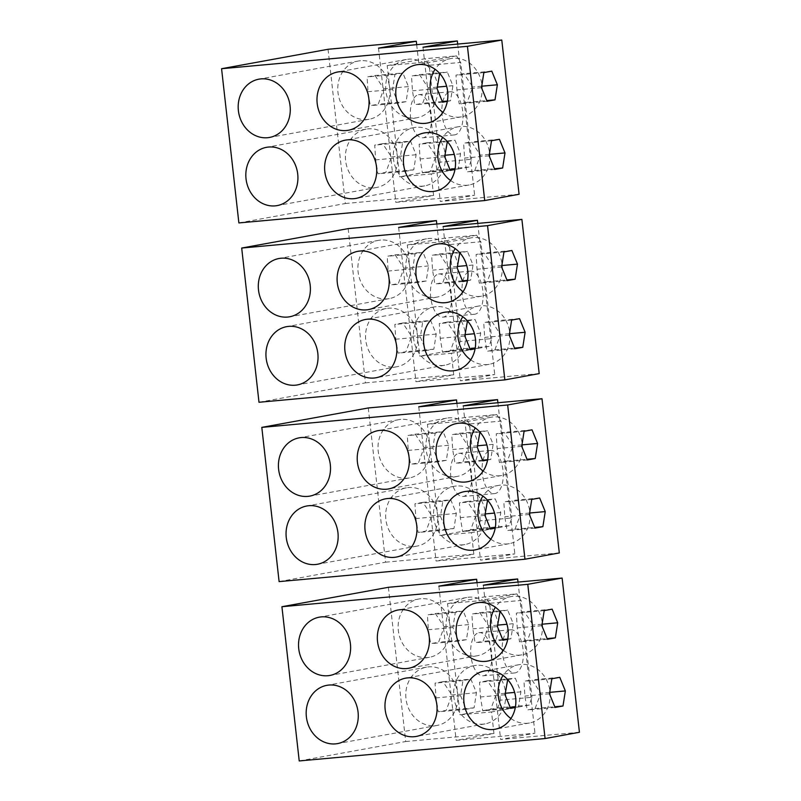 <?xml version="1.0" encoding="UTF-8"?>
<svg xmlns="http://www.w3.org/2000/svg" width="801" height="801" viewBox="0 0 801 801"><rect width="100%" height="100%" fill="white"/><g stroke="black" fill="none" stroke-linecap="round" stroke-linejoin="round"><path stroke-width="0.6" stroke-dasharray="4 3" d="M348.165 228.615L365.456 382.848L258.993 402.272M539.193 373.616L460.395 380.795L494.738 374.528L415.939 381.707L453.716 374.808L451.303 353.291L419.784 356.165L457.561 349.266L460.185 341.466L491.704 338.593L489.081 346.392L451.303 353.291M365.456 382.848L453.716 374.808M438.608 274.032A21.667 10.443 -95.2 0 1 439.058 273.972A21.667 10.443 -95.2 0 1 451.374 294.137A21.667 10.443 -95.2 0 1 443.434 317.076A21.667 10.443 -95.2 0 1 442.983 317.136A21.667 10.443 -95.2 0 1 430.668 296.971A21.667 10.443 -95.2 0 1 438.608 274.032M470.127 271.159A21.667 10.443 -95.2 0 1 470.577 271.098A21.667 10.443 -95.2 0 1 482.893 291.264A21.667 10.443 -95.2 0 1 474.953 314.202A21.667 10.443 -95.2 0 1 474.502 314.262A21.667 10.443 -95.2 0 1 462.187 294.097A21.667 10.443 -95.2 0 1 470.127 271.159M436.795 224L438.828 242.102L407.308 244.976L419.784 356.165M489.081 346.392L457.561 349.266M407.308 244.976L445.086 238.077L476.605 235.204L438.828 242.102M460.185 341.466L449.321 244.625L480.84 241.752L491.704 338.593M449.321 244.625L445.086 238.077M476.605 235.204L480.84 241.752M443.093 226.563L460.395 380.795M470.688 359.849A29.617 25.932 -100.3 0 0 487.228 364.575A29.617 25.932 -100.3 0 0 489.251 364.305A29.617 25.932 -100.3 0 0 509.626 331.664A29.617 25.932 -100.3 0 0 480.63 305.762A29.617 25.932 -100.3 0 0 478.618 306.032A29.617 25.932 -100.3 0 0 462.828 316.755M463.048 291.694A29.617 25.932 -100.3 0 0 479.589 296.43A29.617 25.932 -100.3 0 0 481.601 296.16A29.617 25.932 -100.3 0 0 501.987 263.509A29.617 25.932 -100.3 0 0 472.99 237.607A29.617 25.932 -100.3 0 0 470.968 237.887A29.617 25.932 -100.3 0 0 455.178 248.61M398.638 227.474L415.939 381.707M477.786 223.409L494.738 374.528M436.175 306.673A29.617 25.932 -100.3 0 0 434.162 306.943A29.617 25.932 -100.3 0 0 413.777 339.584A29.617 25.932 -100.3 0 0 442.773 365.486A29.617 25.932 -100.3 0 0 444.795 365.216A29.617 25.932 -100.3 0 0 465.171 332.575A29.617 25.932 -100.3 0 0 436.175 306.673M435.133 297.341A29.617 25.932 -100.3 0 0 437.146 297.071A29.617 25.932 -100.3 0 0 457.531 264.42A29.617 25.932 -100.3 0 0 428.535 238.518A29.617 25.932 -100.3 0 0 426.512 238.798A29.617 25.932 -100.3 0 0 406.137 271.439A29.617 25.932 -100.3 0 0 435.133 297.341M380.645 240.06A29.617 25.932 -100.3 0 0 378.623 240.33A29.617 25.932 -100.3 0 0 358.247 272.981A29.617 25.932 -100.3 0 0 387.243 298.883A29.617 25.932 -100.3 0 0 389.256 298.603A29.617 25.932 -100.3 0 0 409.641 265.962A29.617 25.932 -100.3 0 0 380.645 240.06M394.883 367.028A29.617 25.932 -100.3 0 0 396.906 366.748A29.617 25.932 -100.3 0 0 417.281 334.107A29.617 25.932 -100.3 0 0 388.285 308.205A29.617 25.932 -100.3 0 0 386.272 308.485A29.617 25.932 -100.3 0 0 365.887 341.126A29.617 25.932 -100.3 0 0 394.883 367.028M494.898 349.867L500.535 334.498L491.674 321.181L483.744 322.623L484.675 337.391L486.968 351.319L494.898 349.867L514.542 348.085M487.248 281.722L479.318 283.174L477.026 269.246L476.104 254.478L484.034 253.026L492.895 266.353L487.248 281.722L506.903 279.929M501.847 265.542L492.895 266.353M511.899 250.493L484.034 253.026M507.193 280.63L479.318 283.174M503.969 251.935L476.104 254.478M501.616 267.003L477.026 269.246M519.549 318.638L491.674 321.181M509.486 333.687L500.535 334.498M511.619 320.09L483.744 322.623M514.833 348.775L486.968 351.319M509.256 335.158L484.675 337.391M447.218 322.092L439.288 323.534L440.22 338.302L442.512 352.23L450.442 350.778L456.079 335.409L447.218 322.092L475.093 319.549L480.67 333.176L478.307 348.245L475.093 348.825M402.763 322.993L394.833 324.445L395.764 339.213L398.057 353.141L405.987 351.689L411.624 336.32L402.763 322.993L430.638 320.46L436.215 334.087L433.852 349.156L425.922 350.598L420.345 336.981L422.708 321.902L430.638 320.46M439.579 253.937L448.44 267.264L442.793 282.633L434.863 284.085L432.57 270.157L431.649 255.389L439.579 253.937L467.444 251.404L459.814 252.796M395.123 254.848L403.984 268.175L398.337 283.544L390.407 284.996L388.115 271.068L387.193 256.3L395.123 254.848L422.988 252.315L415.058 253.757L412.705 268.826L418.282 282.453L426.212 281.001L428.565 265.932L422.988 252.315M467.444 280.68L470.668 280.09L473.021 265.021L467.444 251.404M467.464 320.941L475.093 319.549M422.708 321.902L394.833 324.445M420.345 336.981L395.764 339.213M436.215 334.087L411.624 336.32M425.922 350.598L398.057 353.141M433.852 349.156L405.987 351.689M473.021 265.021L466.753 265.592M457.391 266.453L448.44 267.264M470.668 280.09L467.504 280.38M462.447 280.841L442.793 282.633M459.514 252.846L431.649 255.389M462.738 281.541L434.863 284.085M457.161 267.914L432.57 270.157M428.565 265.932L403.984 268.175M426.212 281.001L398.337 283.544M415.058 253.757L387.193 256.3M418.282 282.453L390.407 284.996M412.705 268.826L388.115 271.068M467.163 321.001L439.288 323.534M464.8 336.07L440.22 338.302M480.67 333.176L474.392 333.747M465.031 334.598L456.079 335.409M470.377 349.687L442.512 352.23M478.307 348.245L475.143 348.535M470.097 348.996L450.442 350.778M328.04 49.282L345.341 203.514L238.878 222.938M519.078 194.283L440.28 201.462L474.623 195.194L395.824 202.363L433.601 195.474L431.188 173.957L399.669 176.821L437.446 169.932L440.069 162.132L471.589 159.259L468.965 167.059L431.188 173.957M345.341 203.514L433.601 195.474M418.492 94.698A21.667 10.443 -95.2 0 1 418.933 94.638A21.667 10.443 -95.2 0 1 431.258 114.803A21.667 10.443 -95.2 0 1 423.318 137.742A21.667 10.443 -95.2 0 1 422.868 137.802A21.667 10.443 -95.2 0 1 410.553 117.627A21.667 10.443 -95.2 0 1 418.492 94.698M450.012 91.825A21.667 10.443 -95.2 0 1 450.452 91.765A21.667 10.443 -95.2 0 1 462.778 111.93A21.667 10.443 -95.2 0 1 454.838 134.868A21.667 10.443 -95.2 0 1 454.387 134.928A21.667 10.443 -95.2 0 1 442.072 114.763A21.667 10.443 -95.2 0 1 450.012 91.825M416.68 44.666L418.713 62.768L387.193 65.632L399.669 176.821M468.965 167.059L437.446 169.932M387.193 65.632L424.971 58.743L456.49 55.87L418.713 62.768M440.069 162.132L429.206 65.292L460.725 62.418L471.589 159.259M429.206 65.292L424.971 58.743M456.49 55.87L460.725 62.418M422.978 47.229L440.28 201.462M450.573 180.515A29.617 25.932 -100.3 0 0 467.113 185.241A29.617 25.932 -100.3 0 0 469.136 184.971A29.617 25.932 -100.3 0 0 489.511 152.33A29.617 25.932 -100.3 0 0 460.515 126.418A29.617 25.932 -100.3 0 0 458.502 126.698A29.617 25.932 -100.3 0 0 442.713 137.422M442.933 112.36A29.617 25.932 -100.3 0 0 459.474 117.096A29.617 25.932 -100.3 0 0 461.486 116.816A29.617 25.932 -100.3 0 0 481.872 84.175A29.617 25.932 -100.3 0 0 452.875 58.273A29.617 25.932 -100.3 0 0 450.853 58.553A29.617 25.932 -100.3 0 0 435.063 69.276M378.523 48.14L395.824 202.363M457.671 44.065L474.623 195.194M416.059 127.329A29.617 25.932 -100.3 0 0 414.047 127.609A29.617 25.932 -100.3 0 0 393.661 160.25A29.617 25.932 -100.3 0 0 422.658 186.152A29.617 25.932 -100.3 0 0 424.68 185.882A29.617 25.932 -100.3 0 0 445.056 153.231A29.617 25.932 -100.3 0 0 416.059 127.329M415.018 118.007A29.617 25.932 -100.3 0 0 417.031 117.727A29.617 25.932 -100.3 0 0 437.416 85.086A29.617 25.932 -100.3 0 0 408.42 59.184A29.617 25.932 -100.3 0 0 406.397 59.454A29.617 25.932 -100.3 0 0 386.022 92.105A29.617 25.932 -100.3 0 0 415.018 118.007M360.53 60.726A29.617 25.932 -100.3 0 0 358.508 60.996A29.617 25.932 -100.3 0 0 338.132 93.637A29.617 25.932 -100.3 0 0 367.128 119.539A29.617 25.932 -100.3 0 0 369.141 119.269A29.617 25.932 -100.3 0 0 389.526 86.628A29.617 25.932 -100.3 0 0 360.53 60.726M374.768 187.694A29.617 25.932 -100.3 0 0 376.79 187.414A29.617 25.932 -100.3 0 0 397.166 154.773A29.617 25.932 -100.3 0 0 368.17 128.871A29.617 25.932 -100.3 0 0 366.157 129.141A29.617 25.932 -100.3 0 0 345.772 161.792A29.617 25.932 -100.3 0 0 374.768 187.694M474.783 170.533L480.42 155.164L471.559 141.837L463.629 143.289L464.56 158.057L466.853 171.985L474.783 170.533L494.427 168.741M467.133 102.388L459.203 103.83L456.91 89.912L455.989 75.144L463.919 73.692L472.78 87.019L467.133 102.388L486.788 100.596M481.731 86.198L472.78 87.019M491.784 71.149L463.919 73.692M487.078 101.296L459.203 103.83M483.854 72.601L455.989 75.144M481.501 87.669L456.91 89.912M499.434 139.304L471.559 141.837M489.371 154.353L480.42 155.164M491.504 140.746L463.629 143.289M494.718 169.442L466.853 171.985M489.141 155.815L464.56 158.057M427.103 142.748L419.173 144.2L420.104 158.968L422.397 172.896L430.327 171.444L435.964 156.075L427.103 142.748L454.978 140.215L460.555 153.832L458.192 168.911L454.978 169.492M382.648 143.659L374.718 145.111L375.649 159.88L377.942 173.807L385.872 172.355L391.509 156.986L382.648 143.659L410.523 141.126L416.099 154.743L413.737 169.812L405.807 171.264L400.23 157.637L402.593 142.568L410.523 141.126M419.464 74.603L428.325 87.93L422.678 103.299L414.748 104.741L412.455 90.823L411.534 76.055L419.464 74.603L447.328 72.06L439.699 73.462M375.008 75.514L383.869 88.841L378.222 104.21L370.292 105.652L367.999 91.735L367.078 76.956L375.008 75.514L402.873 72.971L394.943 74.423L392.59 89.492L398.167 103.119L406.097 101.667L408.45 86.598L402.873 72.971M447.328 101.347L450.552 100.756L452.905 85.687L447.328 72.06M447.338 141.607L454.978 140.215M402.593 142.568L374.718 145.111M400.23 157.637L375.649 159.88M416.099 154.743L391.509 156.986M405.807 171.264L377.942 173.807M413.737 169.812L385.872 172.355M452.905 85.687L446.638 86.258M437.276 87.109L428.325 87.93M450.552 100.756L447.389 101.046M442.332 101.507L422.678 103.299M439.399 73.512L411.534 76.055M442.623 102.208L414.748 104.741M437.046 88.581L412.455 90.823M408.45 86.598L383.869 88.841M406.097 101.667L378.222 104.21M394.943 74.423L367.078 76.956M398.167 103.119L370.292 105.652M392.59 89.492L367.999 91.735M447.048 141.657L419.173 144.2M444.685 156.726L420.104 158.968M460.555 153.832L454.277 154.403M444.915 155.264L435.964 156.075M450.262 170.353L422.397 172.896M458.192 168.911L455.028 169.191M449.972 169.652L430.327 171.444M368.28 407.959L385.571 562.182L279.108 581.616M559.308 552.95L480.51 560.129L514.853 553.861L436.054 561.04L473.832 554.152L471.419 532.625L439.899 535.499L477.676 528.6L480.3 520.8L511.819 517.937L509.196 525.736L471.419 532.625M385.571 562.182L473.832 554.152M458.723 453.366A21.667 10.443 -95.2 0 1 459.173 453.306A21.667 10.443 -95.2 0 1 471.489 473.471A21.667 10.443 -95.2 0 1 463.549 496.41A21.667 10.443 -95.2 0 1 463.098 496.47A21.667 10.443 -95.2 0 1 450.783 476.305A21.667 10.443 -95.2 0 1 458.723 453.366M490.242 450.502A21.667 10.443 -95.2 0 1 490.693 450.432A21.667 10.443 -95.2 0 1 503.008 470.608A21.667 10.443 -95.2 0 1 495.068 493.536A21.667 10.443 -95.2 0 1 494.618 493.596A21.667 10.443 -95.2 0 1 482.302 473.431A21.667 10.443 -95.2 0 1 490.242 450.502M456.91 403.334L458.943 421.436L427.424 424.31L439.899 535.499M509.196 525.736L477.676 528.6M427.424 424.31L465.201 417.411L496.72 414.548L458.943 421.436M480.3 520.8L469.446 423.959L500.965 421.096L511.819 517.937M469.446 423.959L465.201 417.411M496.72 414.548L500.965 421.096M463.208 405.897L480.51 560.129M490.803 539.183A29.617 25.932 -100.3 0 0 507.343 543.919A29.617 25.932 -100.3 0 0 509.366 543.639A29.617 25.932 -100.3 0 0 529.741 510.998A29.617 25.932 -100.3 0 0 500.745 485.096A29.617 25.932 -100.3 0 0 498.733 485.366A29.617 25.932 -100.3 0 0 482.943 496.089M483.163 471.038A29.617 25.932 -100.3 0 0 499.704 475.764A29.617 25.932 -100.3 0 0 501.716 475.494A29.617 25.932 -100.3 0 0 522.102 442.853A29.617 25.932 -100.3 0 0 493.106 416.951A29.617 25.932 -100.3 0 0 491.083 417.221A29.617 25.932 -100.3 0 0 475.303 427.944M418.753 406.808L436.054 561.04M497.902 402.743L514.853 553.861M456.29 486.007A29.617 25.932 -100.3 0 0 454.277 486.277A29.617 25.932 -100.3 0 0 433.892 518.928A29.617 25.932 -100.3 0 0 462.888 544.83A29.617 25.932 -100.3 0 0 464.91 544.55A29.617 25.932 -100.3 0 0 485.286 511.909A29.617 25.932 -100.3 0 0 456.29 486.007M455.248 476.675A29.617 25.932 -100.3 0 0 457.261 476.405A29.617 25.932 -100.3 0 0 477.646 443.764A29.617 25.932 -100.3 0 0 448.65 417.862A29.617 25.932 -100.3 0 0 446.628 418.132A29.617 25.932 -100.3 0 0 426.252 450.773A29.617 25.932 -100.3 0 0 455.248 476.675M400.76 419.394A29.617 25.932 -100.3 0 0 398.738 419.674A29.617 25.932 -100.3 0 0 378.362 452.315A29.617 25.932 -100.3 0 0 407.359 478.217A29.617 25.932 -100.3 0 0 409.371 477.937A29.617 25.932 -100.3 0 0 429.757 445.296A29.617 25.932 -100.3 0 0 400.76 419.394M414.998 546.362A29.617 25.932 -100.3 0 0 417.021 546.092A29.617 25.932 -100.3 0 0 437.396 513.451A29.617 25.932 -100.3 0 0 408.4 487.539A29.617 25.932 -100.3 0 0 406.387 487.819A29.617 25.932 -100.3 0 0 386.002 520.46A29.617 25.932 -100.3 0 0 414.998 546.362M515.013 529.211L520.65 513.841L511.789 500.515L503.859 501.957L504.79 516.735L507.083 530.652L515.013 529.211L534.668 527.418M507.363 461.056L499.434 462.507L497.141 448.58L496.219 433.812L504.149 432.37L513.01 445.686L507.363 461.056L527.018 459.273M521.962 444.875L513.01 445.686M532.014 429.827L504.149 432.37M527.308 459.964L499.434 462.507M524.084 431.278L496.219 433.812M521.731 446.347L497.141 448.58M539.664 497.972L511.789 500.515M529.601 513.02L520.65 513.841M531.734 499.423L503.859 501.957M534.948 528.119L507.083 530.652M529.371 514.492L504.79 516.735M467.333 501.426L459.404 502.868L460.335 517.646L462.628 531.564L470.557 530.122L476.195 514.753L467.333 501.426L495.208 498.883L500.785 512.51L498.422 527.579L495.208 528.169M422.888 502.337L414.948 503.779L415.879 518.557L418.172 532.475L426.102 531.033L431.739 515.654L422.888 502.337L450.753 499.794L456.33 513.421L453.967 528.49L446.037 529.942L440.46 516.315L442.823 501.246L450.753 499.794M459.694 433.271L468.555 446.598L462.908 461.967L454.978 463.419L452.685 449.491L451.764 434.723L459.694 433.271L487.559 430.738L479.929 432.129M415.238 434.182L424.099 447.509L418.462 462.878L410.523 464.33L408.24 450.402L407.308 435.634L415.238 434.182L443.103 431.649L435.173 433.091L432.82 448.17L438.397 461.787L446.327 460.345L448.68 445.276L443.103 431.649M487.559 460.014L490.783 459.434L493.136 444.365L487.559 430.738M487.579 500.275L495.208 498.883M442.823 501.246L414.948 503.779M440.46 516.315L415.879 518.557M456.33 513.421L431.739 515.654M446.037 529.942L418.172 532.475M453.967 528.49L426.102 531.033M493.136 444.365L486.868 444.935M477.506 445.787L468.555 446.598M490.783 459.434L487.619 459.724M482.562 460.185L462.908 461.967M479.629 432.19L451.764 434.723M482.853 460.875L454.978 463.419M477.276 447.258L452.685 449.491M448.68 445.276L424.099 447.509M446.327 460.345L418.462 462.878M435.173 433.091L407.308 435.634M438.397 461.787L410.523 464.33M432.82 448.17L408.24 450.402M487.278 500.335L459.404 502.868M484.915 515.403L460.335 517.646M500.785 512.51L494.507 513.081M485.146 513.932L476.195 514.753M490.492 529.03L462.628 531.564M498.422 527.579L495.258 527.869M490.212 528.33L470.557 530.122M388.395 587.293L405.686 741.526L299.224 760.95M579.423 732.284L500.625 739.463L534.968 733.195L456.17 740.374L493.947 733.486L491.534 711.959L460.014 714.832L497.791 707.944L500.415 700.144L531.934 697.27L529.311 705.07L491.534 711.959M405.686 741.526L493.947 733.486M478.838 632.71A21.667 10.443 -95.2 0 1 479.288 632.64A21.667 10.443 -95.2 0 1 491.604 652.815A21.667 10.443 -95.2 0 1 483.664 675.744A21.667 10.443 -95.2 0 1 483.213 675.804A21.667 10.443 -95.2 0 1 470.898 655.639A21.667 10.443 -95.2 0 1 478.838 632.71M510.357 629.836A21.667 10.443 -95.2 0 1 510.808 629.776A21.667 10.443 -95.2 0 1 523.123 649.941A21.667 10.443 -95.2 0 1 515.183 672.88A21.667 10.443 -95.2 0 1 514.733 672.94A21.667 10.443 -95.2 0 1 502.417 652.765A21.667 10.443 -95.2 0 1 510.357 629.836M477.026 582.667L479.058 600.77L447.539 603.644L460.014 714.832M529.311 705.07L497.791 707.944M447.539 603.644L485.316 596.755L516.835 593.881L479.058 600.77M500.415 700.144L489.561 603.303L521.081 600.43L531.934 697.27M489.561 603.303L485.316 596.755M516.835 593.881L521.081 600.43M483.323 585.241L500.625 739.463M510.918 718.517A29.617 25.932 -100.3 0 0 527.458 723.253A29.617 25.932 -100.3 0 0 529.481 722.983A29.617 25.932 -100.3 0 0 549.856 690.332A29.617 25.932 -100.3 0 0 520.86 664.429A29.617 25.932 -100.3 0 0 518.848 664.71A29.617 25.932 -100.3 0 0 503.058 675.433M503.278 650.372A29.617 25.932 -100.3 0 0 519.819 655.108A29.617 25.932 -100.3 0 0 521.831 654.828A29.617 25.932 -100.3 0 0 542.217 622.187A29.617 25.932 -100.3 0 0 513.221 596.284A29.617 25.932 -100.3 0 0 511.198 596.555A29.617 25.932 -100.3 0 0 495.418 607.278M438.868 586.152L456.17 740.374M518.017 582.077L534.968 733.195M476.405 665.341A29.617 25.932 -100.3 0 0 474.392 665.621A29.617 25.932 -100.3 0 0 454.007 698.262A29.617 25.932 -100.3 0 0 483.003 724.164A29.617 25.932 -100.3 0 0 485.026 723.884A29.617 25.932 -100.3 0 0 505.401 691.243A29.617 25.932 -100.3 0 0 476.405 665.341M475.363 656.019A29.617 25.932 -100.3 0 0 477.376 655.739A29.617 25.932 -100.3 0 0 497.761 623.098A29.617 25.932 -100.3 0 0 468.765 597.196A29.617 25.932 -100.3 0 0 466.743 597.466A29.617 25.932 -100.3 0 0 446.367 630.117A29.617 25.932 -100.3 0 0 475.363 656.019M420.875 598.727A29.617 25.932 -100.3 0 0 418.853 599.008A29.617 25.932 -100.3 0 0 398.477 631.649A29.617 25.932 -100.3 0 0 427.474 657.551A29.617 25.932 -100.3 0 0 429.486 657.281A29.617 25.932 -100.3 0 0 449.872 624.64A29.617 25.932 -100.3 0 0 420.875 598.727M435.113 725.706A29.617 25.932 -100.3 0 0 437.136 725.426A29.617 25.932 -100.3 0 0 457.511 692.785A29.617 25.932 -100.3 0 0 428.515 666.883A29.617 25.932 -100.3 0 0 426.502 667.153A29.617 25.932 -100.3 0 0 406.117 699.794A29.617 25.932 -100.3 0 0 435.113 725.706M535.128 708.545L540.765 693.175L531.904 679.849L523.974 681.301L524.905 696.069L527.198 709.986L535.128 708.545L554.783 706.752M527.479 640.399L519.549 641.841L517.266 627.924L516.335 613.145L524.265 611.704L533.126 625.03L527.479 640.399L547.133 638.607M542.077 624.209L533.126 625.03M552.129 609.16L524.265 611.704M547.423 639.308L519.549 641.841M544.199 610.612L516.335 613.145M541.846 625.681L517.266 627.924M559.779 677.316L531.904 679.849M549.716 692.354L540.765 693.175M551.849 678.757L523.974 681.301M555.063 707.453L527.198 709.986M549.486 693.826L524.905 696.069M487.459 680.76L479.519 682.212L480.45 696.98L482.743 710.898L490.673 709.456L496.31 694.087L487.459 680.76L515.323 678.227L520.9 691.844L518.537 706.913L515.323 707.503M443.003 681.671L435.063 683.123L435.994 697.891L438.287 711.809L446.217 710.367L451.854 694.998L443.003 681.671L470.868 679.128L476.445 692.755L474.082 707.824L466.152 709.275L460.585 695.648L462.938 680.58L470.868 679.128M479.809 612.615L488.67 625.941L483.033 641.311L475.093 642.752L472.81 628.835L471.879 614.057L479.809 612.615L507.674 610.072L500.044 611.463M435.354 613.526L444.215 626.843L438.578 642.222L430.638 643.664L428.355 629.746L427.424 614.968L435.354 613.526L463.228 610.983L455.288 612.435L452.935 627.503L458.512 641.13L466.442 639.679L468.795 624.61L463.228 610.983M507.674 639.358L510.898 638.767L513.251 623.699L507.674 610.072M507.694 679.618L515.323 678.227M462.938 680.58L435.063 683.123M460.585 695.648L435.994 697.891M476.445 692.755L451.854 694.998M466.152 709.275L438.287 711.809M474.082 707.824L446.217 710.367M513.251 623.699L506.983 624.269M497.621 625.12L488.67 625.941M510.898 638.767L507.734 639.058M502.678 639.518L483.033 641.311M499.744 611.523L471.879 614.057M502.968 640.219L475.093 642.752M497.391 626.592L472.81 628.835M468.795 624.61L444.215 626.843M466.442 639.679L438.578 642.222M455.288 612.435L427.424 614.968M458.512 641.13L430.638 643.664M452.935 627.503L428.355 629.746M507.393 679.669L479.519 682.212M505.03 694.737L480.45 696.98M520.9 691.844L514.622 692.414M505.261 693.265L496.31 694.087M510.607 708.364L482.743 710.898M518.537 706.913L515.373 707.203M510.327 707.663L490.673 709.456M470.577 271.098L439.058 273.972M474.502 314.262L442.983 317.136M378.623 240.33L279.028 258.503M470.968 237.887L436.625 244.155M478.618 306.032L444.275 312.3M426.512 238.798L357.827 251.334M386.272 308.485L286.678 326.658M434.162 306.943L365.476 319.479M489.251 364.305L454.908 370.573M481.601 296.16L447.258 302.428M444.795 365.216L376.11 377.752M396.906 366.748L297.311 384.931M437.146 297.071L368.46 309.597M389.256 298.603L289.662 316.775M450.452 91.765L418.933 94.638M454.387 134.928L422.868 137.802M358.508 60.996L258.913 79.169M450.853 58.553L416.51 64.811M458.502 126.698L424.15 132.966M406.397 59.454L337.712 71.99M366.157 129.141L266.553 147.314M414.047 127.609L345.351 140.145M469.136 184.971L434.783 191.239M461.486 116.816L427.143 123.084M424.68 185.882L355.984 198.408M376.79 187.414L277.186 205.587M417.031 117.727L348.345 130.263M369.141 119.269L269.547 137.442M490.693 450.432L459.173 453.306M494.618 493.596L463.098 496.47M398.738 419.674L299.143 437.847M491.083 417.221L456.74 423.489M498.733 485.366L464.39 491.634M446.628 418.132L377.942 430.668M406.387 487.819L306.793 505.992M454.277 486.277L385.591 498.813M509.366 543.639L475.023 549.907M501.716 475.494L467.373 481.761M464.91 544.55L396.225 557.085M417.021 546.092L317.426 564.264M457.261 476.405L388.575 488.94M409.371 477.937L309.777 496.119M510.808 629.776L479.288 632.64M514.733 672.94L483.213 675.804M418.853 599.008L319.259 617.181M511.198 596.555L476.855 602.823M518.848 664.71L484.505 670.978M466.743 597.466L398.057 610.002M426.502 667.153L326.908 685.326M474.392 665.621L405.707 678.147M529.481 722.983L495.138 729.24M521.831 654.828L487.489 661.095M485.026 723.884L416.34 736.419M437.136 725.426L337.541 743.598M477.376 655.739L408.69 668.274M429.486 657.281L329.892 675.453"/><path stroke-width="1.2" d="M436.415 220.585L348.165 228.615L241.692 248.05L258.993 402.272L504.85 379.884L539.193 373.616L521.892 219.384L443.093 226.563L477.436 220.295L398.638 227.474L436.415 220.585L436.795 224M241.692 248.05L487.549 225.652L521.892 219.384M487.549 225.652L504.85 379.884M452.885 370.843A29.617 25.932 79.7 0 1 423.889 344.941A29.617 25.932 79.7 0 1 444.275 312.3A29.617 25.932 79.7 0 1 446.287 312.03A29.617 25.932 79.7 0 1 475.283 337.932A29.617 25.932 79.7 0 1 454.908 370.573A29.617 25.932 79.7 0 1 452.885 370.843M374.087 378.022A29.617 25.932 79.7 0 1 345.091 352.12A29.617 25.932 79.7 0 1 365.476 319.479A29.617 25.932 79.7 0 1 367.489 319.199A29.617 25.932 79.7 0 1 396.485 345.111A29.617 25.932 79.7 0 1 376.11 377.752A29.617 25.932 79.7 0 1 374.087 378.022M295.289 385.201A29.617 25.932 79.7 0 1 266.292 359.299A29.617 25.932 79.7 0 1 286.678 326.658A29.617 25.932 79.7 0 1 288.69 326.377A29.617 25.932 79.7 0 1 317.687 352.28A29.617 25.932 79.7 0 1 297.311 384.931A29.617 25.932 79.7 0 1 295.289 385.201M281.051 258.232A29.617 25.932 79.7 0 1 310.047 284.135A29.617 25.932 79.7 0 1 289.662 316.775A29.617 25.932 79.7 0 1 287.649 317.056A29.617 25.932 79.7 0 1 258.653 291.153A29.617 25.932 79.7 0 1 279.028 258.503A29.617 25.932 79.7 0 1 281.051 258.232M359.849 251.053A29.617 25.932 79.7 0 1 388.845 276.956A29.617 25.932 79.7 0 1 368.46 309.597A29.617 25.932 79.7 0 1 366.447 309.877A29.617 25.932 79.7 0 1 337.451 283.975A29.617 25.932 79.7 0 1 357.827 251.334A29.617 25.932 79.7 0 1 359.849 251.053M438.648 243.874A29.617 25.932 79.7 0 1 467.644 269.777A29.617 25.932 79.7 0 1 447.258 302.428A29.617 25.932 79.7 0 1 445.246 302.698A29.617 25.932 79.7 0 1 416.25 276.796A29.617 25.932 79.7 0 1 436.625 244.155A29.617 25.932 79.7 0 1 438.648 243.874M462.828 316.755A29.617 25.932 -100.3 0 0 470.688 359.849M455.178 248.61A29.617 25.932 -100.3 0 0 463.048 291.694M477.436 220.295L477.786 223.409M507.193 280.63L515.123 279.189L517.476 264.11L511.899 250.493L503.969 251.935L501.616 267.003L507.193 280.63M525.126 332.265L522.763 347.334L514.833 348.775L509.256 335.158L511.619 320.09L519.549 318.638L525.126 332.265L509.486 333.687M517.476 264.11L501.847 265.542M515.123 279.189L506.903 279.929M522.763 347.334L514.542 348.085M459.814 252.796L457.161 267.914L462.738 281.541L467.444 280.68M475.093 348.825L470.377 349.687L464.8 336.07L467.464 320.941M466.753 265.592L457.391 266.453M467.504 280.38L462.447 280.841M474.392 333.747L465.031 334.598M475.143 348.535L470.097 348.996M416.3 41.241L328.04 49.282L221.577 68.716L238.878 222.938L484.725 200.55L519.078 194.283L501.776 40.05L422.978 47.229L457.321 40.961L378.523 48.14L416.3 41.241L416.68 44.666M221.577 68.716L467.434 46.318L501.776 40.05M467.434 46.318L484.725 200.55M432.77 191.509A29.617 25.932 79.7 0 1 403.774 165.607A29.617 25.932 79.7 0 1 424.15 132.966A29.617 25.932 79.7 0 1 426.172 132.686A29.617 25.932 79.7 0 1 455.168 158.588A29.617 25.932 79.7 0 1 434.783 191.239A29.617 25.932 79.7 0 1 432.77 191.509M353.972 198.688A29.617 25.932 79.7 0 1 324.976 172.786A29.617 25.932 79.7 0 1 345.351 140.145A29.617 25.932 79.7 0 1 347.374 139.865A29.617 25.932 79.7 0 1 376.37 165.767A29.617 25.932 79.7 0 1 355.984 198.408A29.617 25.932 79.7 0 1 353.972 198.688M275.174 205.867A29.617 25.932 79.7 0 1 246.177 179.965A29.617 25.932 79.7 0 1 266.553 147.314A29.617 25.932 79.7 0 1 268.575 147.044A29.617 25.932 79.7 0 1 297.571 172.946A29.617 25.932 79.7 0 1 277.186 205.587A29.617 25.932 79.7 0 1 275.174 205.867M260.936 78.898A29.617 25.932 79.7 0 1 289.922 104.801A29.617 25.932 79.7 0 1 269.547 137.442A29.617 25.932 79.7 0 1 267.534 137.722A29.617 25.932 79.7 0 1 238.538 111.81A29.617 25.932 79.7 0 1 258.913 79.169A29.617 25.932 79.7 0 1 260.936 78.898M339.734 71.72A29.617 25.932 79.7 0 1 368.72 97.622A29.617 25.932 79.7 0 1 348.345 130.263A29.617 25.932 79.7 0 1 346.332 130.543A29.617 25.932 79.7 0 1 317.336 104.641A29.617 25.932 79.7 0 1 337.712 71.99A29.617 25.932 79.7 0 1 339.734 71.72M418.533 64.541A29.617 25.932 79.7 0 1 447.519 90.443A29.617 25.932 79.7 0 1 427.143 123.084A29.617 25.932 79.7 0 1 425.131 123.364A29.617 25.932 79.7 0 1 396.135 97.462A29.617 25.932 79.7 0 1 416.51 64.811A29.617 25.932 79.7 0 1 418.533 64.541M442.713 137.422A29.617 25.932 -100.3 0 0 450.573 180.515M435.063 69.276A29.617 25.932 -100.3 0 0 442.933 112.36M457.321 40.961L457.671 44.065M487.078 101.296L495.008 99.845L497.361 84.776L491.784 71.149L483.854 72.601L481.501 87.669L487.078 101.296M505 152.921L502.648 168L494.718 169.442L489.141 155.815L491.504 140.746L499.434 139.304L505 152.921L489.371 154.353M497.361 84.776L481.731 86.198M495.008 99.845L486.788 100.596M502.648 168L494.427 168.741M439.699 73.462L437.046 88.581L442.623 102.208L447.328 101.347M454.978 169.492L450.262 170.353L444.685 156.726L447.338 141.607M446.638 86.258L437.276 87.109M447.389 101.046L442.332 101.507M454.277 154.403L444.915 155.264M455.028 169.191L449.972 169.652M456.53 399.919L368.28 407.959L261.807 427.384L279.108 581.616L524.965 559.218L559.308 552.95L542.007 398.728L463.208 405.897L497.551 399.629L418.753 406.808L456.53 399.919L456.91 403.334M261.807 427.384L507.664 404.986L542.007 398.728M507.664 404.986L524.965 559.218M473.001 550.187A29.617 25.932 79.7 0 1 444.004 524.275A29.617 25.932 79.7 0 1 464.39 491.634A29.617 25.932 79.7 0 1 466.402 491.363A29.617 25.932 79.7 0 1 495.398 517.266A29.617 25.932 79.7 0 1 475.023 549.907A29.617 25.932 79.7 0 1 473.001 550.187M394.202 557.366A29.617 25.932 79.7 0 1 365.206 531.453A29.617 25.932 79.7 0 1 385.591 498.813A29.617 25.932 79.7 0 1 387.604 498.542A29.617 25.932 79.7 0 1 416.6 524.445A29.617 25.932 79.7 0 1 396.225 557.085A29.617 25.932 79.7 0 1 394.202 557.366M315.404 564.535A29.617 25.932 79.7 0 1 286.408 538.632A29.617 25.932 79.7 0 1 306.793 505.992A29.617 25.932 79.7 0 1 308.806 505.711A29.617 25.932 79.7 0 1 337.802 531.624A29.617 25.932 79.7 0 1 317.426 564.264A29.617 25.932 79.7 0 1 315.404 564.535M301.166 437.566A29.617 25.932 79.7 0 1 330.162 463.469A29.617 25.932 79.7 0 1 309.777 496.119A29.617 25.932 79.7 0 1 307.764 496.39A29.617 25.932 79.7 0 1 278.768 470.487A29.617 25.932 79.7 0 1 299.143 437.847A29.617 25.932 79.7 0 1 301.166 437.566M379.964 430.387A29.617 25.932 79.7 0 1 408.961 456.3A29.617 25.932 79.7 0 1 388.575 488.94A29.617 25.932 79.7 0 1 386.563 489.211A29.617 25.932 79.7 0 1 357.566 463.308A29.617 25.932 79.7 0 1 377.942 430.668A29.617 25.932 79.7 0 1 379.964 430.387M458.763 423.208A29.617 25.932 79.7 0 1 487.759 449.121A29.617 25.932 79.7 0 1 467.373 481.761A29.617 25.932 79.7 0 1 465.361 482.032A29.617 25.932 79.7 0 1 436.365 456.129A29.617 25.932 79.7 0 1 456.74 423.489A29.617 25.932 79.7 0 1 458.763 423.208M482.943 496.089A29.617 25.932 -100.3 0 0 490.803 539.183M475.303 427.944A29.617 25.932 -100.3 0 0 483.163 471.038M497.551 399.629L497.902 402.743M527.308 459.964L535.238 458.522L537.591 443.454L532.014 429.827L524.084 431.278L521.731 446.347L527.308 459.964M545.241 511.599L542.878 526.668L534.948 528.119L529.371 514.492L531.734 499.423L539.664 497.972L545.241 511.599L529.601 513.02M537.591 443.454L521.962 444.875M535.238 458.522L527.018 459.273M542.878 526.668L534.668 527.418M479.929 432.129L477.276 447.258L482.853 460.875L487.559 460.014M495.208 528.169L490.492 529.03L484.915 515.403L487.579 500.275M486.868 444.935L477.506 445.787M487.619 459.724L482.562 460.185M494.507 513.081L485.146 513.932M495.258 527.869L490.212 528.33M476.645 579.253L388.395 587.293L281.922 606.717L299.224 760.95L545.08 738.552L579.423 732.284L562.122 578.062L483.323 585.241L517.666 578.973L438.868 586.152L476.645 579.253L477.026 582.667M281.922 606.717L527.779 584.33L562.122 578.062M527.779 584.33L545.08 738.552M493.116 729.521A29.617 25.932 79.7 0 1 464.119 703.618A29.617 25.932 79.7 0 1 484.505 670.978A29.617 25.932 79.7 0 1 486.517 670.697A29.617 25.932 79.7 0 1 515.514 696.6A29.617 25.932 79.7 0 1 495.138 729.24A29.617 25.932 79.7 0 1 493.116 729.521M414.317 736.7A29.617 25.932 79.7 0 1 385.321 710.797A29.617 25.932 79.7 0 1 405.707 678.147A29.617 25.932 79.7 0 1 407.719 677.876A29.617 25.932 79.7 0 1 436.715 703.779A29.617 25.932 79.7 0 1 416.34 736.419A29.617 25.932 79.7 0 1 414.317 736.7M335.519 743.879A29.617 25.932 79.7 0 1 306.523 717.966A29.617 25.932 79.7 0 1 326.908 685.326A29.617 25.932 79.7 0 1 328.921 685.055A29.617 25.932 79.7 0 1 357.917 710.958A29.617 25.932 79.7 0 1 337.541 743.598A29.617 25.932 79.7 0 1 335.519 743.879M321.281 616.9A29.617 25.932 79.7 0 1 350.277 642.813A29.617 25.932 79.7 0 1 329.892 675.453A29.617 25.932 79.7 0 1 327.879 675.724A29.617 25.932 79.7 0 1 298.883 649.821A29.617 25.932 79.7 0 1 319.259 617.181A29.617 25.932 79.7 0 1 321.281 616.9M400.079 609.731A29.617 25.932 79.7 0 1 429.076 635.634A29.617 25.932 79.7 0 1 408.69 668.274A29.617 25.932 79.7 0 1 406.678 668.555A29.617 25.932 79.7 0 1 377.682 642.642A29.617 25.932 79.7 0 1 398.057 610.002A29.617 25.932 79.7 0 1 400.079 609.731M478.878 602.552A29.617 25.932 79.7 0 1 507.874 628.455A29.617 25.932 79.7 0 1 487.489 661.095A29.617 25.932 79.7 0 1 485.476 661.376A29.617 25.932 79.7 0 1 456.48 635.463A29.617 25.932 79.7 0 1 476.855 602.823A29.617 25.932 79.7 0 1 478.878 602.552M503.058 675.433A29.617 25.932 -100.3 0 0 510.918 718.517M495.418 607.278A29.617 25.932 -100.3 0 0 503.278 650.372M517.666 578.973L518.017 582.077M547.423 639.308L555.353 637.856L557.706 622.788L552.129 609.16L544.199 610.612L541.846 625.681L547.423 639.308M565.356 690.933L562.993 706.001L555.063 707.453L549.486 693.826L551.849 678.757L559.779 677.316L565.356 690.933L549.716 692.354M557.706 622.788L542.077 624.209M555.353 637.856L547.133 638.607M562.993 706.001L554.783 706.752M500.044 611.463L497.391 626.592L502.968 640.219L507.674 639.358M515.323 707.503L510.607 708.364L505.03 694.737L507.694 679.618M506.983 624.269L497.621 625.12M507.734 639.058L502.678 639.518M514.622 692.414L505.261 693.265M515.373 707.203L510.327 707.663"/></g></svg>
